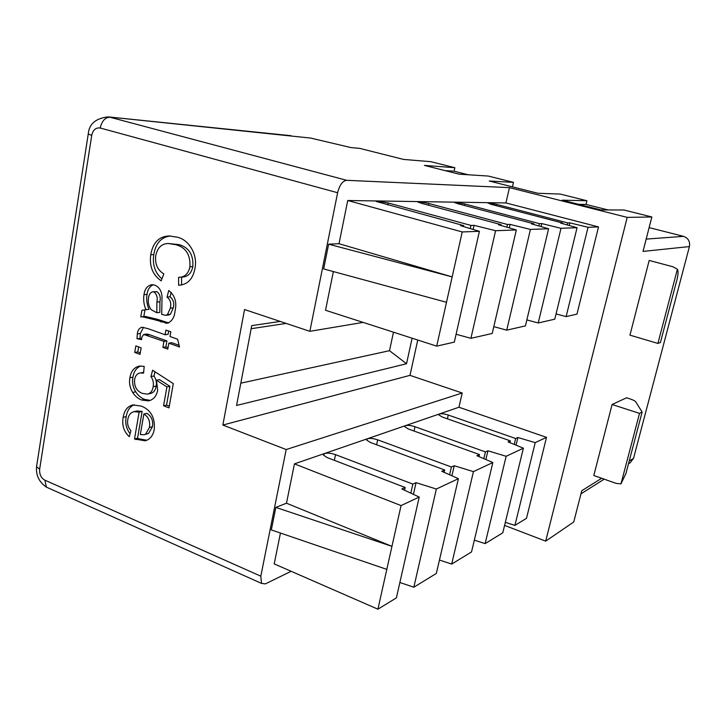 <?xml version="1.0" encoding="UTF-8"?>
<svg xmlns="http://www.w3.org/2000/svg" width="726" height="726" viewBox="0 0 726 726"><rect width="100%" height="100%" fill="white"/><g stroke="black" fill="none" stroke-linecap="round" stroke-linejoin="round"><path stroke-width="1.09" d="M129.89 377.738C130.989 371.186 134.156 367.302 139.383 366.067L144.184 366.376L143.594 373.1L140.163 372.983C137.105 373.581 135.254 375.778 134.609 379.58C134.083 386.586 136.697 391.196 142.441 393.428L147.487 394.109C150.672 393.274 152.56 390.797 153.168 386.695C153.839 382.983 153.095 379.607 150.935 376.567L152.605 370.224L173.296 383.591L168.986 407.876L163.577 405.78L166.907 386.913L156.471 380.188L157.678 390.343C156.426 396.278 153.377 399.79 148.512 400.879L141.643 400.026C138.058 398.674 135.063 396.142 132.676 392.43C129.9 387.893 128.974 382.992 129.89 377.738L132.931 377.175C133.838 371.485 136.452 367.746 140.78 365.958M141.869 337.009L141.561 339.632L136.996 338.679L137.323 333.887C137.704 330.303 139.22 328.079 141.879 327.226L147.841 328.597L165.092 334.75L165.909 330.085L170.819 331.827L170.002 336.501L177.598 339.205L179.54 347.01L168.831 343.153L167.779 349.133L162.896 347.364L163.94 341.392L143.694 334.459L141.869 337.009M155.745 255.634C154.819 263.983 157.515 270.072 163.84 273.902L161.163 280.862C152.723 274.972 149.247 266.27 150.754 254.753C152.896 242.557 159.048 236.295 169.194 235.968L177.208 237.166C188.715 239.562 198.134 254.436 194.867 268.847C192.925 278.784 187.88 284.229 179.73 285.182L178.605 285.236L178.614 277.332C184.585 277.332 188.343 273.838 189.885 266.85C190.593 254.862 185.938 247.484 175.919 244.726L168.16 243.482C161.571 243.727 157.433 247.775 155.745 255.634M260.815 576.172L286.18 449.539L222.846 425.055L244.553 309.539L309.857 331.319L337.626 192.735L100.233 128.021C95.859 127.413 93.028 129.845 91.739 135.308L39.658 469.114C39.277 474.232 41.001 477.917 44.849 480.149L260.815 576.172L261.505 583.386L265.362 583.885L291.162 571.298M141.888 310.356L145.962 309.675C143.857 304.838 143.204 299.838 143.984 294.665C144.755 288.948 147.369 285.627 151.807 284.692L154.774 285.127C159.266 287.069 161.68 291.026 162.016 296.988L161.716 314.412L165.791 315.32L167.443 314.612L170.311 308.205C171.481 303.495 170.383 299.793 167.034 297.088L168.75 290.536C174.966 295.4 177.053 302.261 175.039 311.118C174.412 317.561 171.79 321.609 167.152 323.261L154.357 319.649L142.16 316.754L140.762 316.972L141.888 310.356L145.754 309.648M134.737 352.446L135.853 345.912L141.143 347.854L140.027 354.397L134.737 352.446L137.786 351.965L138.639 346.937M127.83 419.292C127.032 423.657 128.057 427.442 130.898 430.663L129.31 436.689C123.81 431.625 121.759 425.173 123.175 417.314C124.255 410.48 127.486 406.351 132.858 404.917L141.307 406.097C150.863 409.909 155.183 417.677 154.257 429.402C153.113 435.6 150.082 439.402 145.173 440.809L134.501 438.985L139.129 412.123L134.047 411.651C130.671 412.522 128.602 415.072 127.83 419.292M386.804 569.375L271.315 529.926L275.835 507.401L391.949 546.351L377.91 609.196L396.387 597.897L419.22 497.065L401.061 505.586L294.447 463.869L286.489 503.209L391.949 546.351L401.061 505.586M514.244 444.43L515.669 438.513L517.901 437.524L535.216 442.642L546.515 437.342L458.941 407.241L439.384 413.974C441.526 413.484 444.493 413.838 448.278 415.036L515.669 438.513M516.05 445.174L517.901 437.524M509.924 442.651L510.36 440.863L442.415 417.096L438.731 414.836L439.384 413.974L405.507 425.636C407.876 425.082 411.043 425.445 415 426.725L485.431 451.917L487.936 450.801L506.149 456.282L523.382 448.196L508.055 441.889L510.36 440.863M483.834 458.669L485.431 451.917M485.866 459.531L487.936 450.801M478.988 456.6L479.469 454.558L408.457 429.03L404.736 426.688L405.507 425.636L367.501 438.722C370.142 438.096 373.536 438.468 377.683 439.838L451.409 466.99L454.24 465.738L473.434 471.628L492.854 462.516L476.891 455.701L479.469 454.558M449.612 474.768L451.409 466.99M451.908 475.793L454.24 465.738M444.13 472.336L444.675 469.976L370.314 442.433L366.594 440.02L367.501 438.722L324.567 453.505C327.517 452.788 331.174 453.169 335.539 454.648L412.849 484.088L416.062 482.663L436.353 489.025L458.405 478.679L441.753 471.274L444.675 469.976M410.807 493.145L412.849 484.088M413.421 494.361L416.062 482.663M404.563 490.232L405.172 487.491L327.181 457.589L323.478 455.129L324.567 453.505L294.447 463.869M419.22 497.065L401.841 488.961L405.172 487.491M470.276 228.59L470.993 225.423L388.265 202.99L376.957 200.957L376.077 201.411L463.705 225.605L460.547 225.686L479.405 231.313L462.217 231.948L436.698 346.139L454.313 342.118L479.405 231.313M473.116 229.434L474.042 225.341L470.993 225.423M463.497 226.566L463.705 225.605M506.839 227.184L507.465 224.479L428.875 203.498L418.412 201.592L417.677 201.955L421.788 203.407L501.103 224.643L498.345 224.715L516.331 229.951L495.586 230.714L474.042 225.341M509.316 227.91L510.124 224.407L507.465 224.479M500.913 225.459L501.103 224.643M538.901 225.986L539.454 223.644L464.649 203.942L454.912 202.155L454.285 202.445L458.378 203.861L533.864 223.789L531.441 223.853L548.602 228.754L530.434 229.425L510.124 224.407M541.088 226.612L541.805 223.59L539.454 223.644M533.692 224.497L533.864 223.789M567.26 224.96L567.75 222.918L496.393 204.333L487.291 202.654L490.812 204.269L562.786 223.045L560.644 223.1L577.052 227.701L561.007 228.3L541.805 223.59M569.202 225.505L569.837 222.864L567.75 222.918M562.641 223.662L562.786 223.045M456.1 334.241L470.911 338.325L492.219 333.461L516.331 229.951M556.062 313.931L566.135 316.6L576.961 314.131L598.514 226.911L505.931 202.944L347.745 200.503L462.217 231.948M470.911 338.325L495.586 230.714M399.872 582.488L413.838 587.216L436.326 573.458L458.405 478.679M413.838 587.216L436.353 489.025M493.807 326.646L506.73 330.158L525.433 325.883L548.602 228.754M506.73 330.158L530.434 229.425M439.457 560.036L451.681 564.075L471.528 551.932L492.854 462.516M451.681 564.075L473.434 471.628M526.858 319.921L538.22 322.97L554.782 319.186L577.052 227.701M538.22 322.97L561.007 228.3M474.341 540.135L485.131 543.611L502.782 532.82L523.382 448.196M485.131 543.611L506.149 456.282M598.514 226.911L588.042 227.292L569.837 222.864M566.135 316.6L588.042 227.292M505.332 522.366L514.915 525.397L526.504 518.31L546.515 437.342M514.915 525.397L535.216 442.642M601.673 478.28L581.753 490.74L573.758 521.976L545.689 541.142L504.588 525.397M545.689 541.142L627.191 217.383L509.452 187.635L346.665 180.311C342.59 180.901 339.577 185.039 337.626 192.735M505.931 202.944L509.452 187.635M417.759 340.022L409.981 375.36L462.217 393.002L286.18 449.539M458.941 407.241L462.217 393.002M377.91 609.196L274.21 563.893L280.454 533.047M275.835 507.401L286.489 503.209M363.145 322.408L309.857 331.319M436.698 346.139L325.529 310.265L333.361 271.578M446.508 302.279L323.66 268.938L328.624 244.19L339.006 243.7L347.745 200.503M646.176 239.099L683.511 236.349L649.117 227.61M683.511 236.349C688.266 238.092 690.235 241.495 689.428 246.568L643.018 251.423L651.839 216.983L627.191 217.383M629.215 461.046L633.526 458.351L689.428 246.568M633.526 458.351L630.159 462.78L628.48 463.841M291.044 135.708L108.056 116.877L310.655 138.067L350.803 147.55L359.833 148.403L403.629 159.439L430.79 161.68L454.875 167.706L424.42 165.41L459.177 174.176L488.262 176.055L513.473 182.362L489.26 181.019L537.857 193.27L560.281 194.078L586.926 200.748L562.187 200.167L600.892 209.941L623.897 209.995L651.839 216.983M578.54 204.296L586.036 204.414L608.07 209.959M586.036 204.414L586.926 200.748M444.875 170.574L454.113 171.209L468.234 174.766M512.438 186.863L513.473 182.362M454.113 171.209L454.875 167.706M620.984 483.861L616.174 483.38L593.814 475.512L612.091 404.509L626.574 397.784L629.723 398.792C632.999 399.872 634.996 400.879 635.722 401.832L642.12 412.023L625.948 473.452L620.984 483.861L639.515 413.375L642.12 412.023M612.091 404.509L639.515 413.375M657.901 343.425L629.95 335.158L649.189 260.443L672.92 266.76L677.403 269.246C678.256 270.644 678.247 273.593 677.376 278.103L660.415 342.527L657.901 343.425L677.403 269.246M280.2 321.427L251.731 325.629L236.585 405.444L406.533 363.735L412.114 338.207M409.981 375.36L222.846 425.055M240.805 383.174L389.499 350.694L393.483 332.19M286.153 323.415L251.142 328.715M389.499 350.694L406.533 363.735M328.624 244.19L452.171 276.905L339.006 243.7M161.916 278.911C154.992 272.804 152.288 264.7 153.794 254.599L150.754 254.753M153.794 254.599C155.645 243.31 161.19 237.103 170.438 235.977M181.201 285.009L178.605 285.236M181.582 284.946L181.591 277.096C187.544 277.096 191.301 273.62 192.844 266.651L189.885 266.85M192.844 266.651C193.552 254.708 188.905 247.357 178.905 244.608L175.919 244.726M178.905 244.608L168.16 243.482M143.984 294.665L147.024 294.375C146.244 299.529 146.897 304.521 148.993 309.33L145.962 309.675M147.024 294.375C147.641 289.583 149.719 286.371 153.25 284.755M165.791 315.32L168.786 314.957L170.438 314.249L167.443 314.612M170.438 314.249L173.296 307.869L170.311 308.205M173.296 307.869C174.458 303.178 173.369 299.484 170.029 296.789L167.034 297.088M170.029 296.789L171.182 292.406M168.75 322.898L165.655 323.279M168.641 322.889L157.37 319.277L145.2 316.391L142.16 316.754M143.812 316.554L144.928 310.02M156.834 312.752L159.847 312.398L159.901 301.807C160.836 297.324 159.856 293.939 156.952 291.652L152.741 291.761C150.3 292.533 148.912 294.556 148.549 297.832C147.795 302.27 148.676 306.227 151.18 309.703L156.834 312.752L156.889 302.125C157.823 297.624 156.834 294.23 153.93 291.934L152.741 291.761M156.952 291.652L153.93 291.934M141.661 338.579L136.996 338.679M140.036 338.243L140.372 333.47L137.323 333.887M140.372 333.47L143.476 327.335M168.659 331.056L168.087 334.323L165.092 334.75M179.122 345.322L171.808 342.699L168.831 343.153M168.033 347.672L165.882 346.892L162.896 347.364M165.882 346.892L166.926 340.948L163.94 341.392M166.926 340.948L149.547 334.713L146.516 335.131M149.547 334.713L146.725 334.033L143.694 334.459M140.281 352.89L137.786 351.965M143.657 372.374L140.163 372.983M147.487 394.109L150.491 393.483C153.667 392.648 155.555 390.189 156.163 386.096L153.168 386.695M156.163 386.096C156.834 382.393 156.09 379.026 153.939 375.995L150.935 376.567M153.939 375.995L155.055 371.803M169.285 406.17L166.553 405.117L163.577 405.78M166.553 405.117L169.884 386.314L166.907 386.913M169.884 386.314L159.466 379.607L156.471 380.188M150.246 400.38L144.655 399.382L141.643 400.026M144.655 399.382C141.08 398.029 138.094 395.516 135.708 391.813L132.676 392.43M135.708 391.813C132.94 387.294 132.014 382.411 132.931 377.175M130.09 433.74C126.26 428.676 124.972 422.977 126.215 416.624L123.175 417.314M126.215 416.624C127.104 410.735 129.745 406.787 134.129 404.763M146.897 440.237L138.847 438.794L135.835 439.566M138.847 438.794L137.523 438.214L134.501 438.985M137.523 438.214L142.151 411.442L139.129 412.123M142.151 411.442L137.078 410.97L134.047 411.651M144.084 434.792L148.585 433.404L152.469 426.716C153.349 420.663 151.489 416.198 146.888 413.312L143.884 414.001L140.318 434.547L144.084 434.792L145.59 434.166L149.474 427.451C150.355 421.379 148.494 416.896 143.884 414.001M152.469 426.716L149.474 427.451M148.585 433.404L145.59 434.166M447.407 418.838L448.278 415.036M414.047 431.035L415 426.725M376.622 444.766L377.683 439.838M334.35 460.338L335.539 454.648M387.847 204.977L388.265 202.99M428.503 205.204L428.875 203.498M464.313 205.431L464.649 203.942M496.094 205.649L496.393 204.333M100.233 128.021C101.84 121.042 105.079 117.44 109.962 117.231L346.665 180.311M163.958 321.591L160.954 321.972M157.37 319.277L154.357 319.649M159.901 301.807L156.889 302.125M91.739 135.308L88.236 134.074L88.327 133.511M39.658 469.114L36.536 466.809L36.835 464.84M44.849 480.149L46.391 487.119L49.132 488.344M108.056 116.877C95.614 118.329 89.008 124.064 88.236 134.074L36.536 466.809C35.883 475.403 39.168 482.173 46.391 487.119L261.505 583.386M580.963 493.843L604.204 479.169"/></g></svg>
